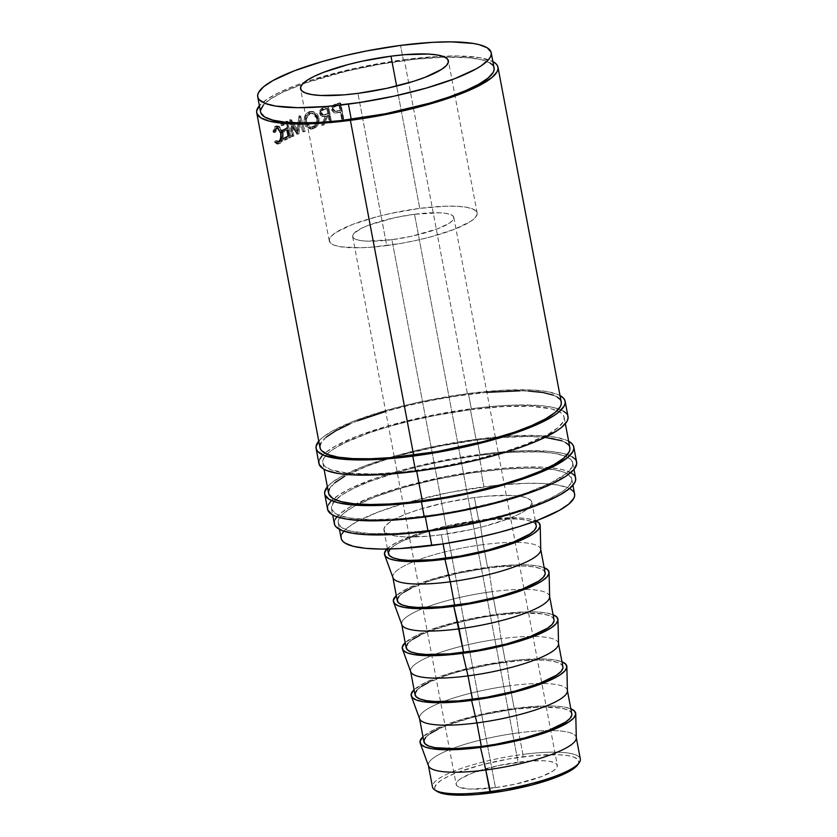 <?xml version="1.0" encoding="UTF-8"?>
<svg xmlns="http://www.w3.org/2000/svg" width="837" height="837" viewBox="0 0 837 837"><rect width="100%" height="100%" fill="white"/><g stroke="black" fill="none" stroke-linecap="round" stroke-linejoin="round"><path stroke-width="0.63" stroke-dasharray="4.18 3.14" d="M434.801 789.961A75.246 15.757 169.3 0 1 522.916 754.409L522.843 756.805A73.269 15.338 -10.7 0 0 437.05 791.415M566.367 413.394L568.009 416.502A126.722 26.533 -10.7 0 0 558.687 408.99A126.722 26.533 -10.7 0 0 471.304 408.738L468.427 393.516L419.829 401.99L385.051 410.705L355.066 420.655L332.446 430.95L322.444 437.584L318.761 441.162A126.722 26.533 169.3 0 1 468.427 393.516L471.304 408.738A126.722 26.533 -10.7 0 0 324.892 453.162A126.722 26.533 -10.7 0 0 318.96 463.583M574.988 459.053L576.63 462.16A126.722 26.533 -10.7 0 0 567.308 454.648A126.722 26.533 -10.7 0 0 479.936 454.407L477.059 439.184L428.45 447.649L393.683 456.374L363.687 466.314L341.067 476.609L331.075 483.242L327.382 486.82A126.722 26.533 169.3 0 1 477.059 439.184L479.936 454.407A126.722 26.533 -10.7 0 0 333.524 498.821A126.722 26.533 -10.7 0 0 327.591 509.241M386.704 245.565A75.246 15.757 -10.7 0 0 477.163 212.996A75.246 15.757 -10.7 0 0 419.745 208.371L396.623 86.044L419.745 208.371L390.879 213.404L376.891 216.752L352.429 224.483L335.71 232.592L331.096 236.4L329.265 239.853L330.27 242.803L334.078 245.147L340.544 246.789L360.36 247.762L372.957 247.041L401.101 243.368L415.57 240.533L429.559 237.185L454.02 229.453L470.739 221.345L475.353 217.536L477.184 214.084L476.18 211.133L472.371 208.79L465.906 207.147L457.033 206.268L446.09 206.184L419.745 208.371A75.246 15.757 -10.7 0 0 329.286 240.941A75.246 15.757 -10.7 0 0 386.704 245.565L357.954 93.357L386.704 245.565M428.429 765.625L428.377 765.353A75.246 15.757 169.3 0 1 518.825 732.793L522.916 754.409A75.246 15.757 -10.7 0 0 432.467 786.979M576.306 737.962A75.246 15.757 -10.7 0 0 518.825 732.793L515.257 708.29L484.874 713.584L456.479 721.044L434.382 729.55L422.967 736.748A79.201 16.583 169.3 0 1 515.257 708.29L518.825 732.793A75.246 15.757 -10.7 0 0 428.523 765.886M419.536 718.575L419.494 718.313A75.246 15.757 169.3 0 1 509.942 685.744L514.389 709.263A75.246 15.757 -10.7 0 0 423.93 741.833M567.413 690.912A75.246 15.757 -10.7 0 0 509.942 685.744L506.364 661.24L475.991 666.534L447.586 674.005L425.489 682.5L414.085 689.698A79.201 16.583 169.3 0 1 506.364 661.24L509.942 685.744A75.246 15.757 -10.7 0 0 419.63 718.837M410.653 671.536L410.601 671.264A75.246 15.757 169.3 0 1 501.049 638.704L505.496 662.224A75.246 15.757 -10.7 0 0 415.047 694.783M558.53 643.873A75.246 15.757 -10.7 0 0 501.049 638.704L497.471 614.201L467.098 619.495L438.703 626.955L416.596 635.461L405.192 642.649A79.201 16.583 169.3 0 1 497.471 614.201L501.049 638.704A75.246 15.757 -10.7 0 0 410.747 671.787M401.76 624.486L401.708 624.214A75.246 15.757 169.3 0 1 492.166 591.654L496.603 615.174A75.246 15.757 -10.7 0 0 406.154 647.744M549.637 596.823A75.246 15.757 -10.7 0 0 492.166 591.654L488.588 567.151L458.205 572.445L429.81 579.905L407.713 588.411L396.309 595.609A79.201 16.583 169.3 0 1 488.588 567.151L492.166 591.654A75.246 15.757 -10.7 0 0 401.854 624.747M392.867 577.446L392.825 577.174A75.246 15.757 169.3 0 1 483.273 544.615L487.72 568.135A75.246 15.757 -10.7 0 0 397.261 600.694M386.914 549.051A79.201 16.583 169.3 0 1 479.695 520.112L483.273 544.615A75.246 15.757 -10.7 0 0 392.971 577.697M536.245 525.709A75.246 15.757 -10.7 0 0 478.827 521.085L474.38 497.565A75.246 15.757 169.3 0 1 531.798 502.19A75.246 15.757 169.3 0 1 441.35 534.749L427.602 536.235L404.062 536.862L395.19 535.973L388.724 534.33L384.915 531.987L383.901 529.036L385.742 525.594L390.345 521.786L397.554 517.758L407.075 513.677L418.542 509.681L445.525 502.587L474.38 497.565L488.138 496.079L511.669 495.452L520.551 496.341L527.017 497.984L530.825 500.327L531.83 503.278L529.999 506.72L525.385 510.528L518.187 514.556L508.666 518.647L484.204 526.379L470.206 529.727L441.35 534.749L443.087 543.914L441.35 534.749A75.246 15.757 169.3 0 1 383.932 530.124A75.246 15.757 169.3 0 1 474.38 497.565L478.827 521.085A75.246 15.757 -10.7 0 0 388.378 553.655M573.063 491.162L574.601 494.071A118.802 24.869 -10.7 0 0 483.943 486.799L481.066 471.576A118.802 24.869 169.3 0 1 546.017 468.668A118.802 24.869 169.3 0 1 571.734 478.879A118.802 24.869 169.3 0 1 428.91 530.292L396.979 533.357L370.038 533.629L350.41 531.077L342.26 527.917L338.441 523.721L338.211 521.273L339.1 518.637L341.109 515.833L344.216 512.882L353.58 506.667L374.788 497.011L402.9 487.699L435.502 479.517L469.777 473.177L502.786 469.233L531.673 468.019L553.958 469.641L564.169 472.235L567.727 473.962L571.545 478.157L571.776 480.595L570.886 483.231L565.77 488.986L561.596 492.051L550.223 498.413L526.483 508.049L507.076 514.18L474.485 522.361L428.91 530.292L429.078 531.139L428.91 530.292A118.802 24.869 169.3 0 1 338.253 522.999A118.802 24.869 169.3 0 1 358.466 504.104A118.802 24.869 169.3 0 1 481.066 471.576L483.943 486.799A118.802 24.869 -10.7 0 0 341.13 538.212M492.533 64.983L494.081 67.902A118.802 24.869 -10.7 0 0 444.928 57.167A118.802 24.869 -10.7 0 0 403.424 60.63L400.546 45.407L403.424 60.63A118.802 24.869 -10.7 0 0 260.6 112.043M414.524 214.251A51.486 10.776 169.3 0 1 453.811 217.411A51.486 10.776 169.3 0 1 391.925 239.685L495.462 787.627A51.486 10.776 -10.7 0 0 557.348 765.353A51.486 10.776 -10.7 0 0 518.061 762.183L414.524 214.251L518.061 762.183A51.486 10.776 -10.7 0 0 456.175 784.468A51.486 10.776 -10.7 0 0 495.462 787.627L391.925 239.685A51.486 10.776 169.3 0 1 352.639 236.526A51.486 10.776 169.3 0 1 414.524 214.251L440.042 212.807L446.111 213.404L450.536 214.534L453.141 216.134L453.832 218.154L452.576 220.518L449.417 223.123L437.981 228.668L411.668 236.254L391.925 239.685L366.407 241.129L360.339 240.533L355.913 239.403L353.308 237.802L352.618 235.783L353.873 233.429L361.961 228.062L368.468 225.268L394.782 217.683L414.524 214.251M575.626 478.147A122.767 25.696 -10.7 0 0 481.934 470.603L479.067 455.38A122.767 25.696 169.3 0 1 565.697 456.374A122.767 25.696 169.3 0 1 572.749 462.924A122.767 25.696 169.3 0 1 425.165 516.052L425.332 516.9L425.165 516.052A122.767 25.696 169.3 0 1 331.483 508.509A122.767 25.696 169.3 0 1 335.658 499.846A122.767 25.696 169.3 0 1 479.067 455.38L481.934 470.603A122.767 25.696 -10.7 0 0 355.861 503.905A122.767 25.696 -10.7 0 0 334.361 523.732M568.271 444.667L569.871 447.68A122.767 25.696 -10.7 0 0 496.477 437.929A122.767 25.696 -10.7 0 0 476.19 440.157L470.436 409.722A122.767 25.696 169.3 0 1 557.076 410.716A122.767 25.696 169.3 0 1 564.117 417.265A122.767 25.696 169.3 0 1 416.544 470.394L416.7 471.231L416.544 470.394A122.767 25.696 169.3 0 1 322.852 462.851A122.767 25.696 169.3 0 1 327.026 454.177A122.767 25.696 169.3 0 1 470.436 409.722L476.19 440.157A122.767 25.696 -10.7 0 0 393.369 457.41A122.767 25.696 -10.7 0 0 328.606 493.286M559.65 399.008L561.24 402.011A122.767 25.696 -10.7 0 0 467.559 394.499L404.292 59.647L357.2 67.849L313.184 79.421L294.467 85.929L278.93 92.593L267.181 99.164L259.397 105.682A122.767 25.696 169.3 0 1 404.292 59.647L467.559 394.499A122.767 25.696 -10.7 0 0 319.985 447.628M343.076 118.948L340.031 102.846A122.767 25.696 -10.7 0 0 337.029 103.642L332.551 105.703L331.442 108.297L331.619 110.128L334.151 112.838L339.205 112.179A122.767 25.696 169.3 0 1 340.293 111.886L341.695 119.314A122.767 25.696 169.3 0 1 343.076 118.948L343.766 119.22A120.79 25.288 -10.7 0 0 342.417 119.576L341.695 119.314L340.293 111.886L341.004 112.148A120.79 25.288 -10.7 0 0 339.927 112.43L334.026 112.807L331.536 109.71L333.628 104.834L337.029 103.642L333.628 104.834L334.423 105.075L332.373 109.94L331.536 109.71L334.863 113.047L339.205 112.179A122.767 25.696 169.3 0 1 340.293 111.886L341.004 112.148L342.417 119.576L341.695 119.314A122.767 25.696 169.3 0 1 343.076 118.948L343.766 119.22L340.732 103.118L340.031 102.846L343.076 118.948M330.73 122.369L327.685 106.268A122.767 25.696 -10.7 0 0 324.777 107.126L321.272 108.517L319.535 111.122L320.257 115.161L322.601 116.51L325.352 116.113L321.554 125.163A122.767 25.696 169.3 0 1 323.113 124.671L326.953 115.632A122.767 25.696 169.3 0 1 328.01 115.318L329.422 122.757A122.767 25.696 169.3 0 1 330.73 122.369L331.619 122.589A120.79 25.288 -10.7 0 0 330.333 122.966L329.422 122.757L328.01 115.318L328.931 115.527A120.79 25.288 -10.7 0 0 327.884 115.841L326.953 115.632L323.113 124.671L324.128 124.849A120.79 25.288 -10.7 0 0 322.59 125.33L321.554 125.163L325.352 116.113L322.318 116.469L319.504 113.309L321.565 108.329L324.777 107.126L325.708 107.324L322.559 108.517L321.565 108.329L322.559 108.517L320.54 113.476L319.504 113.309L320.54 113.476L323.344 116.657L326.304 116.312L325.352 116.113L326.304 116.312L322.59 125.33L321.554 125.163A122.767 25.696 169.3 0 1 323.113 124.671L324.128 124.849L327.884 115.841L326.953 115.632A122.767 25.696 169.3 0 1 328.01 115.318L328.931 115.527L330.333 122.966L329.422 122.757A122.767 25.696 169.3 0 1 330.73 122.369L331.619 122.589L328.575 106.477L327.685 106.268L330.73 122.369M310.014 111.457L306.802 113.173L304.95 115.788L303.967 120.831L305.243 125.613L307.189 127.841L311.05 128.95L314.974 127.13L316.93 124.535L318.102 119.565L317.474 116.249L315.863 113.518L312.117 111.394L310.014 111.457M292.877 126.962L297.208 133.941A122.767 25.696 169.3 0 1 297.438 133.847L299.405 120.559L302.732 131.733A122.767 25.696 169.3 0 1 303.821 131.315L299.196 115.809A122.767 25.696 -10.7 0 0 299.05 115.872L296.779 131.001L289.822 119.701A122.767 25.696 -10.7 0 0 289.686 119.754L291.349 136.483A122.767 25.696 169.3 0 1 292.28 136.065L291.098 124.033L292.584 124.033L298.642 133.972L297.208 133.941A122.767 25.696 169.3 0 1 297.438 133.847L298.861 133.878L300.765 120.612L299.405 120.559L297.438 133.847L298.861 133.878A120.79 25.288 -10.7 0 0 298.642 133.972L297.208 133.941M286.61 128.354L288.19 128.312L286.61 128.354L285.679 123.395L287.248 123.363A120.79 25.288 -10.7 0 0 282.927 125.519L281.274 125.592L280.97 123.939L282.613 123.866L282.927 125.519L281.274 125.592A122.767 25.696 169.3 0 1 285.679 123.395L287.248 123.363L288.19 128.312A120.79 25.288 -10.7 0 0 283.858 130.478L284.172 132.12L282.529 132.194A122.767 25.696 169.3 0 1 286.924 130.007L288.503 129.965L289.665 136.159A120.79 25.288 -10.7 0 0 285.344 138.325L285.658 139.978L284.005 140.041A122.767 25.696 169.3 0 1 289.288 137.435L286.244 121.323A122.767 25.696 -10.7 0 0 280.97 123.939L281.274 125.592A122.767 25.696 169.3 0 1 285.679 123.395L286.61 128.354A122.767 25.696 -10.7 0 0 282.215 130.541L282.529 132.194A122.767 25.696 169.3 0 1 286.924 130.007L288.095 136.201A122.767 25.696 -10.7 0 0 283.701 138.387L284.005 140.041A122.767 25.696 169.3 0 1 289.288 137.435L290.847 137.404A120.79 25.288 -10.7 0 0 285.658 139.978L284.005 140.041L283.701 138.387L285.344 138.325L283.701 138.387M273.103 130.938L273.689 132.518L274.442 129.766L276.461 127.925L278.606 128.689L279.83 130.467L280.803 134.422L280.447 138.555L278.323 141.851L276.744 142.06L275.258 140.783L274.902 142.091L276.702 143.765L278.146 143.744L280.259 141.819L281.504 138.063L281.588 134.077L280.395 129.379L278.888 127.182L276.252 126.23L274.546 127.329L273.103 130.938M404.292 59.647A122.767 25.696 169.3 0 1 492.878 61.561L479.611 57.648L456.583 55.974L437.291 56.487L404.292 59.647M490.074 63.005L481.924 59.845L469.745 57.837L445.012 57.157L414.451 59.312L380.699 64.093L346.654 71.114L305.85 82.873L282.111 92.509L270.738 98.871L263.456 104.887M260.558 110.327L260.788 112.765M575.615 478.115L574.025 475.102M571.483 473.062L563.05 469.787L557.254 468.605L542.774 467.161L524.925 467.015L504.376 468.176L481.934 470.603L446.613 476.379L401.164 487.249L372.12 496.885L350.201 506.866L340.523 513.28L336.913 516.785M335.239 519.233L334.319 521.953M570.593 489.185L567.047 487.458L556.835 484.864L542.826 483.472L525.542 483.336L494.981 485.481L449.762 492.386L405.778 502.911L377.665 512.234L356.457 521.89L347.083 528.105L343.861 531.192M341.977 533.86L341.088 536.496M540.754 549.773A75.246 15.757 -10.7 0 0 483.273 544.615L479.695 520.112L494.175 518.542L518.95 517.894L528.293 518.814L535.931 520.896A79.201 16.583 169.3 0 0 479.695 520.112L449.323 525.395L420.917 532.866L398.82 541.372L391.245 545.609L386.391 549.616M536.276 526.797L535.272 523.847L531.464 521.503L524.987 519.861L516.115 518.982L492.585 519.599L464.441 523.282L435.972 529.465L422.988 533.2L402.001 541.288L394.792 545.306L390.188 549.114M388.347 552.566L388.368 553.581M545.138 572.759A75.246 15.757 -10.7 0 0 487.72 568.135L483.273 544.615A75.246 15.757 169.3 0 1 540.692 549.229L540.744 549.501M488.588 567.151L516.314 564.839L527.833 564.933L537.176 565.864L544.176 567.664A79.201 16.583 169.3 0 0 488.588 567.151M545.169 573.847L544.155 570.897L540.346 568.553L533.88 566.911L525.008 566.021L501.468 566.649L487.72 568.135L458.854 573.157L431.882 580.25L410.883 588.327M403.685 592.355L399.071 596.164M397.24 599.606L397.251 600.631M554.031 619.798A75.246 15.757 -10.7 0 0 496.603 615.174L492.166 591.654A75.246 15.757 169.3 0 1 549.585 596.279L549.637 596.551M497.471 614.201L525.207 611.889L536.726 611.983L546.069 612.904L553.069 614.714A79.201 16.583 169.3 0 0 497.471 614.201M554.052 620.887L553.048 617.936L549.239 615.593L542.774 613.95L522.947 612.987L496.603 615.174L482.217 617.371L453.748 623.555L429.297 631.286L419.776 635.377M412.568 639.395L407.964 643.203M406.133 646.656L406.144 647.671M562.914 666.848A75.246 15.757 -10.7 0 0 505.496 662.224L501.049 638.704A75.246 15.757 169.3 0 1 558.467 643.318L558.52 643.59M506.364 661.24L520.844 659.682L545.619 659.022L554.962 659.954L561.951 661.764A79.201 16.583 169.3 0 0 506.364 661.24M562.945 667.936L561.941 664.986L558.122 662.642L551.656 661L542.784 660.111L519.254 660.738L491.11 664.421L462.641 670.594L449.657 674.34L428.659 682.417M421.461 686.445L416.857 690.253M415.016 693.695L415.037 694.72M571.807 713.888A75.246 15.757 -10.7 0 0 514.389 709.263L509.942 685.744A75.246 15.757 169.3 0 1 567.36 690.368L567.413 690.64M515.257 708.29L542.983 705.978L554.502 706.072L563.845 707.003L570.844 708.803A79.201 16.583 169.3 0 0 515.257 708.29M571.828 714.976L570.824 712.025L567.015 709.682L560.549 708.039L540.733 707.077L514.389 709.263L485.523 714.296L471.534 717.644L447.073 725.376L437.552 729.466M430.354 733.484L425.74 737.292M423.909 740.745L423.92 741.77M580.334 759.033A75.246 15.757 -10.7 0 0 522.916 754.409L518.825 732.793A75.246 15.757 169.3 0 1 576.254 737.418L576.295 737.679M577.739 764.777L578.775 762.361L577.792 759.494L574.088 757.213L567.789 755.612L559.147 754.754L536.235 755.361L508.833 758.939L481.118 764.955L457.295 772.488L448.025 776.464L441.015 780.387L436.527 784.091L434.738 787.45L435.721 790.327L436.966 791.363M495.462 787.627L469.944 789.071L459.45 787.345L456.845 785.744L456.155 783.725L457.41 781.36L460.559 778.755L472.005 773.21L498.318 765.625L527.467 761.168L543.569 760.739L549.647 761.346L554.073 762.476L556.678 764.076L557.369 766.096L556.113 768.45L552.954 771.055L541.518 776.61L515.205 784.185L495.462 787.627M277.591 128.04L275.791 128.197L277.518 128.071C279.631 127.172 281.222 128.793 282.289 132.916C282.822 137.341 282.079 140.281 280.05 141.735L277.026 140.637L276.691 141.934L279.286 143.765L280.364 143.389L283.042 138.722L283.021 132.403L278.334 126.063L277.173 126.45L274.766 131.754L275.467 132.372L273.689 132.518L275.467 132.372L277.518 128.071L275.791 128.197L273.689 132.518L272.977 131.901L275.436 126.565L277.173 126.45L275.436 126.565M277.518 128.071L276.189 129.63L275.467 132.372L272.977 131.901L274.766 131.754L276.294 127.203L278.836 126.094L282.069 129.296L283.021 132.403L281.358 132.487L283.021 132.403L283.251 133.993L283.042 138.722L281.368 138.816L283.042 138.722L281.964 141.725L280.364 143.389L278.459 143.629L276.691 141.934L274.902 142.091L276.691 141.934L277.026 140.637L275.258 140.783L277.026 140.637L279.286 142.018L278.323 141.851L280.677 141.244L282.132 138.461L282.487 134.338L282.289 132.916L280.615 133.01L282.289 132.916L280.301 128.595L276.723 127.894M280.05 141.735L277.424 142.164L278.323 141.851L275.258 140.783L274.902 142.091M276.691 126.167L281.358 132.487L281.368 138.816L278.627 143.514L277.518 143.891L279.286 143.765M287.049 130.666L286.924 130.007L288.503 129.965A120.79 25.288 -10.7 0 0 284.172 132.12L282.529 132.194L282.215 130.541L283.858 130.478L282.215 130.541A122.767 25.696 169.3 0 1 282.498 130.394M289.665 136.159L288.095 136.201L289.665 136.159L288.503 129.965A120.79 25.288 -10.7 0 0 284.172 132.12L283.858 130.478A120.79 25.288 169.3 0 1 288.19 128.312L287.248 123.363A120.79 25.288 -10.7 0 0 282.927 125.519L282.613 123.866L280.97 123.939A122.767 25.696 169.3 0 1 286.244 121.323L289.288 137.435L290.847 137.404L287.802 121.302L286.244 121.323L287.802 121.302A120.79 25.288 -10.7 0 0 282.613 123.866A120.79 25.288 169.3 0 1 287.802 121.302L290.847 137.404A120.79 25.288 -10.7 0 0 285.658 139.978L285.344 138.325A120.79 25.288 169.3 0 1 289.665 136.159M292.584 124.033L291.098 124.033L292.28 136.065L293.787 136.054L292.584 124.033L293.787 136.054A120.79 25.288 -10.7 0 0 292.877 136.473L291.349 136.483A122.767 25.696 169.3 0 1 292.28 136.065L293.787 136.054A120.79 25.288 -10.7 0 0 292.877 136.473L291.349 136.483L289.686 119.754L291.182 119.754L292.877 136.473L291.182 119.754L289.686 119.754A122.767 25.696 169.3 0 1 289.822 119.701L291.318 119.691A120.79 25.288 -10.7 0 0 291.182 119.754A120.79 25.288 169.3 0 1 291.318 119.691L289.822 119.701L296.779 131.001L298.213 131.032L291.318 119.691L298.213 131.032L296.779 131.001L299.05 115.872L300.399 115.935L298.213 131.032L300.399 115.935L299.05 115.872A122.767 25.696 169.3 0 1 299.196 115.809L300.546 115.872A120.79 25.288 -10.7 0 0 300.399 115.935A120.79 25.288 169.3 0 1 300.546 115.872L299.196 115.809L303.821 131.315L305.149 131.388L300.546 115.872L305.149 131.388A120.79 25.288 -10.7 0 0 304.082 131.796L302.732 131.733A122.767 25.696 169.3 0 1 303.821 131.315L305.149 131.388A120.79 25.288 -10.7 0 0 304.082 131.796L302.732 131.733L299.405 120.559L300.765 120.612L304.082 131.796L300.765 120.612L298.861 133.878A120.79 25.288 -10.7 0 0 298.642 133.972L292.584 124.033M304.176 122.547L305.474 122.631L311.238 129.076L313.613 128.741L309.972 128.961L304.176 122.547C303.507 117.18 305.223 113.55 309.334 111.656L311.887 111.363L317.914 117.86C318.416 123.165 316.595 126.753 312.431 128.626L313.613 128.741C317.715 126.879 319.514 123.301 318.991 118.017L317.914 117.86L318.991 118.017L312.996 111.488L310.517 111.771C306.478 113.644 304.794 117.264 305.474 122.631L304.176 122.547M309.857 112.043L313.258 111.53L315.852 112.65L317.861 114.941L319.117 118.854L318.039 124.671L316.124 127.255L312.274 129.055L308.466 127.935L306.541 125.707L305.338 121.773L306.216 115.883L309.857 112.043M312.797 127.234L315.392 125.874L316.972 123.792L317.934 119.785L316.083 114.868L311.887 113.204L307.932 115.642L306.405 120.821L308.194 125.759L311.144 127.339L312.797 127.234M316.689 118.258L317.778 118.404C318.175 122.694 316.7 125.581 313.352 127.078L312.17 126.952C315.57 125.445 317.077 122.547 316.689 118.258L311.73 113.079L309.585 113.33C306.237 114.857 304.804 117.797 305.285 122.129L310.056 127.245L313.352 127.078L311.301 127.35L306.562 122.212L305.285 122.129L306.562 122.212C306.08 117.891 307.482 114.972 310.778 113.445L312.85 113.204L317.778 118.404L316.689 118.258L316.742 121.03L314.241 125.738L311.04 127.224L307.817 126.45L306.196 124.65L305.128 120.727L305.986 116.667L307.545 114.585L310.15 113.162L312.986 113.393L315.758 115.747L316.689 118.258M324.777 107.126A122.767 25.696 169.3 0 1 327.685 106.268L328.575 106.477A120.79 25.288 -10.7 0 0 325.708 107.324L324.777 107.126M325.708 107.324A120.79 25.288 169.3 0 1 328.575 106.477L331.619 122.589A120.79 25.288 -10.7 0 0 330.333 122.966L328.931 115.527A120.79 25.288 -10.7 0 0 327.884 115.841L324.128 124.849A120.79 25.288 -10.7 0 0 322.59 125.33L326.304 116.312L323.595 116.688L321.293 115.328L320.602 111.154L322.245 108.726L325.708 107.324M321.732 112.723L323.469 115.014L328.617 113.874L327.602 108.507A120.79 25.288 -10.7 0 0 324.934 109.302L322.59 110.432L321.732 112.723M321.774 113.079L320.759 112.901L322.538 114.836L326.012 114.679L323.542 115.025L321.774 113.079C321.795 110.882 322.841 109.626 324.934 109.302L323.971 109.113A122.767 25.696 169.3 0 1 326.692 108.297L327.602 108.507L328.617 113.874L325.059 114.481L328.617 113.874L327.706 113.675L326.692 108.297L327.602 108.507A120.79 25.288 -10.7 0 0 324.934 109.302L323.971 109.113C321.858 109.427 320.78 110.693 320.759 112.901L321.774 113.079M337.029 103.642A122.767 25.696 169.3 0 1 340.031 102.846L340.732 103.118A120.79 25.288 -10.7 0 0 337.771 103.903L337.029 103.642M337.771 103.903A120.79 25.288 169.3 0 1 340.732 103.118L343.766 119.22A120.79 25.288 -10.7 0 0 342.417 119.576L341.004 112.148A120.79 25.288 -10.7 0 0 339.927 112.43L334.957 113.079L332.477 110.4L332.279 108.528L333.356 105.943L337.771 103.903M333.649 109.218L335.417 111.52L340.701 110.494L339.686 105.127A120.79 25.288 -10.7 0 0 336.934 105.86L334.507 106.958L333.649 109.218M333.691 109.574L332.875 109.344L334.476 111.248L338.075 111.237L335.292 111.488L333.691 109.574C333.691 107.398 334.769 106.163 336.934 105.86L336.181 105.608A122.767 25.696 169.3 0 1 338.964 104.866L339.686 105.127L340.701 110.494L337.321 110.986L340.701 110.494L339.979 110.233L338.964 104.866L339.686 105.127A120.79 25.288 -10.7 0 0 336.934 105.86L336.181 105.608C333.973 105.912 332.875 107.157 332.875 109.344L333.691 109.574M327.706 113.675L323.762 114.805L321.356 114.167L320.853 111.467L321.586 110.254L323.971 109.113A122.767 25.696 169.3 0 1 326.692 108.297L327.706 113.675M339.979 110.233L335.292 111.342L333.471 110.599L332.959 107.931L333.701 106.717L336.181 105.608A122.767 25.696 169.3 0 1 338.964 104.866L339.979 110.233M568.647 441.235A126.722 26.533 169.3 0 0 477.059 439.184L511.125 435.92L539.855 435.627L554.805 437.113L565.697 439.885L569.484 441.716M545.149 437.322L528.482 436.485L498.632 437.741L476.19 440.157L440.869 445.933L406.269 453.821L385.083 459.931L366.365 466.439L344.446 476.42M334.769 482.844L329.485 488.787M565.728 442.616L562.056 440.837M572.362 456.939L563.667 453.57L550.683 451.425L524.297 450.704L491.706 452.995L455.694 458.101L419.379 465.592L396.55 471.597L375.855 478.136L350.536 488.41L338.399 495.19L330.636 501.604M328.502 504.606L327.549 507.41M479.067 455.38L512.066 452.221L539.896 451.938L554.387 453.382L564.933 456.06L568.605 457.839L572.55 462.181L572.79 464.702L569.798 470.321L566.586 473.365L550.526 483.106L525.992 493.066L495.085 502.388L460.486 510.277L436.83 514.399L402.733 518.469L372.873 519.725L349.845 518.051L339.299 515.372L335.627 513.594L331.682 509.252L331.442 506.73L334.434 501.112L341.956 494.897L353.706 488.327L369.243 481.662L398.286 472.037L420.404 466.219L443.746 461.156L479.067 455.38M560.026 395.577A126.722 26.533 169.3 0 0 468.427 393.516L502.493 390.251L531.233 389.969L546.174 391.454L557.065 394.227L560.853 396.058M486.872 392.354L455.893 396.152L432.237 400.274L408.906 405.338L385.69 411.469M357.734 420.781L349.531 424.108M326.137 437.186L320.853 443.129M557.097 396.958L553.435 395.179M528.398 391.057L519.85 390.827M563.73 411.281L555.036 407.901L542.052 405.767L515.676 405.045L494.468 406.238L471.304 408.738L434.842 414.702L387.929 425.928L357.943 435.868L335.313 446.173L325.321 452.796L322.015 455.945M319.87 458.938L318.918 461.752M470.436 409.722L503.435 406.562L531.275 406.28L551.552 408.906L559.974 412.181L562.527 414.221L563.918 416.523L564.159 419.034L563.238 421.764L557.965 427.707L548.277 434.131L526.368 444.112L507.651 450.62L475.196 459.555L440.021 466.805L405.139 471.754L373.553 473.972L348.004 473.271L330.667 469.714L324.453 465.885L323.051 463.593L322.81 461.072L323.731 458.352L329.014 452.398L333.325 449.239L345.074 442.668L369.619 432.708L389.665 426.368L411.783 420.561L435.114 415.497L470.436 409.722M577.687 764.851A73.269 15.338 -10.7 0 0 522.843 756.805L522.916 754.409A75.246 15.757 169.3 0 1 579.246 762.674M477.163 212.996L448.402 60.798M383.932 530.124L387.51 549.041M338.253 522.999L339.456 529.361M453.811 217.411L557.348 765.353M331.483 508.509L332.707 514.975M322.852 462.851L324.076 469.316M564.117 417.265L565.341 423.731M572.749 462.924L573.973 469.39M352.639 236.526L456.175 784.468M571.734 478.879L572.937 485.24M531.798 502.19L535.377 521.095M329.286 240.941L300.525 88.732M278.334 126.063L276.639 126.178M311.238 129.076L309.983 128.961M312.996 111.488L311.887 111.363M311.301 127.35L310.056 127.245M312.85 113.204L311.73 113.079M323.344 116.657L322.318 116.469M322.538 114.836L323.542 115.025M334.863 113.047L334.026 112.807M334.476 111.237L335.292 111.488"/><path stroke-width="1.26" d="M420.195 743.12L428.523 765.886A75.246 15.757 -10.7 0 0 485.795 769.977L489.886 791.593A75.246 15.757 169.3 0 1 434.801 789.961L437.05 791.415A73.269 15.338 -10.7 0 0 490.681 793.005L485.795 769.977A75.246 15.757 169.3 0 1 428.377 765.353L432.467 786.979A75.246 15.757 -10.7 0 0 489.886 791.593A75.246 15.757 -10.7 0 0 580.334 759.033L576.254 737.418A75.246 15.757 169.3 0 1 485.795 769.977L480.48 747.431A79.201 16.583 169.3 0 1 420.195 743.12A79.201 16.583 169.3 0 1 422.967 736.748L420.017 741.425L421.074 744.522L425.081 746.991L431.892 748.728L452.754 749.743L480.48 747.431L485.795 769.977A75.246 15.757 -10.7 0 0 576.306 737.962L575.751 713.731A79.201 16.583 169.3 0 1 480.48 747.431L510.863 742.147L525.594 738.621L551.342 730.481L568.94 721.933L573.795 717.926L575.72 714.306L574.663 711.199L570.656 708.73M316.093 448.36L318.96 463.583A126.722 26.533 -10.7 0 0 415.675 471.367L412.798 456.155A126.722 26.533 169.3 0 1 316.093 448.36A126.722 26.533 169.3 0 1 318.761 441.162M324.714 494.029L327.591 509.241A126.722 26.533 -10.7 0 0 424.296 517.036L421.419 501.813A126.722 26.533 169.3 0 1 324.714 494.029A126.722 26.533 169.3 0 1 327.382 486.82M390.984 56.173A75.246 15.757 169.3 0 1 448.402 60.798A75.246 15.757 169.3 0 1 357.954 93.357L386.809 88.335L413.792 81.241L425.259 77.245L441.988 69.136L446.592 65.328L448.433 61.886L447.418 58.935L443.61 56.592L437.144 54.949L428.272 54.06L404.731 54.687L390.984 56.173L362.118 61.195L348.129 64.543L323.668 72.275L314.147 76.366L306.949 80.394L302.335 84.202L300.504 87.644L301.508 90.595L305.317 92.938L311.782 94.581L320.665 95.47L344.195 94.843L357.954 93.357A75.246 15.757 169.3 0 1 300.525 88.732A75.246 15.757 169.3 0 1 390.984 56.173L396.623 86.044L390.984 56.173M411.302 696.081L419.63 718.837A75.246 15.757 -10.7 0 0 476.912 722.927A75.246 15.757 169.3 0 1 419.494 718.313L423.93 741.833A75.246 15.757 -10.7 0 0 481.359 746.458L476.912 722.927L471.597 700.391A79.201 16.583 169.3 0 1 411.302 696.081A79.201 16.583 169.3 0 1 414.085 689.698L411.124 694.375L412.181 697.483L416.198 699.952L422.999 701.678L443.861 702.703L471.597 700.391L476.912 722.927A75.246 15.757 -10.7 0 0 567.413 690.912L566.869 666.681A79.201 16.583 169.3 0 1 471.597 700.391L486.736 698.079L516.701 691.571L530.376 687.637L552.472 679.131L560.047 674.894L564.902 670.887L566.837 667.256L565.781 664.149L561.763 661.68M402.419 649.031L410.747 671.787A75.246 15.757 -10.7 0 0 468.019 675.888A75.246 15.757 169.3 0 1 410.601 671.264L415.047 694.783A75.246 15.757 -10.7 0 0 472.466 699.408L468.019 675.888L462.704 653.341A79.201 16.583 169.3 0 1 402.419 649.031A79.201 16.583 169.3 0 1 405.192 642.659L402.231 647.325L403.298 650.433L407.305 652.902L414.116 654.628L434.978 655.653L462.704 653.341L468.019 675.888A75.246 15.757 -10.7 0 0 558.53 643.873L557.976 619.642A79.201 16.583 169.3 0 1 462.704 653.341L477.854 651.029L507.818 644.521L521.482 640.587L543.579 632.081L551.164 627.844L556.009 623.837L557.944 620.207L556.887 617.11L552.88 614.64M393.526 601.991L401.854 624.747A75.246 15.757 -10.7 0 0 459.126 628.838A75.246 15.757 169.3 0 1 401.708 624.214L406.154 647.744A75.246 15.757 -10.7 0 0 463.572 652.368L453.821 606.302A79.201 16.583 169.3 0 1 393.526 601.991A79.201 16.583 169.3 0 1 396.309 595.609L393.348 600.286L394.405 603.393L398.412 605.862L405.223 607.589L426.085 608.604L453.821 606.302L459.126 628.838A75.246 15.757 -10.7 0 0 549.637 596.823L549.093 572.592A79.201 16.583 169.3 0 1 453.821 606.302L484.194 601.008L498.925 597.482L524.673 589.342L534.697 585.042L542.271 580.805L547.126 576.798L549.062 573.167L547.994 570.06L543.987 567.591M384.643 554.941L392.971 577.697A75.246 15.757 -10.7 0 0 450.243 581.799A75.246 15.757 169.3 0 1 392.825 577.174L397.261 600.694A75.246 15.757 -10.7 0 0 454.69 605.318L450.243 581.799L444.928 559.252A79.201 16.583 169.3 0 1 384.643 554.941A79.201 16.583 169.3 0 1 386.914 549.051L384.455 553.236L385.512 556.343L389.529 558.813L396.33 560.539L417.192 561.564L444.928 559.252L450.243 581.799A75.246 15.757 -10.7 0 0 540.754 549.773L540.2 525.552A79.201 16.583 169.3 0 1 444.928 559.252L460.078 556.94L490.043 550.432L503.707 546.498L525.803 537.992L533.389 533.755L538.233 529.748L540.168 526.117L539.112 523.01L535.094 520.551M387.51 549.041L388.378 553.655A75.246 15.757 -10.7 0 0 445.797 558.269L443.087 543.914L477.352 537.584L499.459 532.29L519.955 526.379L538.076 520.08L559.273 510.424L568.647 504.209L573.763 498.454L574.653 495.818L574.423 493.38M339.456 529.361L341.13 538.212A118.802 24.869 -10.7 0 0 431.787 545.515L429.078 531.139L431.787 545.515A118.802 24.869 -10.7 0 0 574.611 494.102L572.937 485.24M348.391 104.123A118.802 24.869 169.3 0 1 257.723 96.82A118.802 24.869 169.3 0 1 400.546 45.407L432.478 42.342L451.153 41.85L473.428 43.472L479.046 44.623L487.197 47.782L491.016 51.988L491.246 54.426L490.356 57.062L488.348 59.866L481.076 65.882L475.876 69.032L454.669 78.688L426.556 88.011L393.955 96.182L359.68 102.522L326.671 106.466L297.784 107.68L275.499 106.058L265.287 103.464L259.271 99.76L257.911 97.542L257.681 95.104L258.57 92.468L263.686 86.713L273.05 80.498L294.258 70.842L322.381 61.519L343.777 55.901L366.365 50.994L400.546 45.407A118.802 24.869 169.3 0 1 491.204 52.71A118.802 24.869 169.3 0 1 348.391 104.123L351.268 119.346L348.391 104.123M257.723 96.82L260.6 112.043A118.802 24.869 -10.7 0 0 351.268 119.346A118.802 24.869 -10.7 0 0 494.081 67.923L491.204 52.71M332.707 514.975L334.361 523.732A122.767 25.696 -10.7 0 0 428.042 531.275L425.332 516.9L428.042 531.275A122.767 25.696 -10.7 0 0 575.626 478.147L573.973 469.39M324.076 469.316L328.606 493.286A122.767 25.696 -10.7 0 0 422.298 500.829L416.7 471.231L422.298 500.829A122.767 25.696 -10.7 0 0 569.871 447.701L565.341 423.731M256.708 112.775L319.985 447.628A122.767 25.696 -10.7 0 0 413.666 455.171L350.389 120.319A122.767 25.696 169.3 0 1 256.708 112.775A122.767 25.696 169.3 0 1 259.397 105.682M259.658 105.378L256.666 110.997L256.907 113.518L260.851 117.86L269.273 121.135L289.56 123.761L307.409 123.907L327.958 122.746L362.055 118.666L385.711 114.543L431.17 103.673L451.216 97.333L475.751 87.372L491.811 77.642L497.094 71.689L498.015 68.969L497.774 66.447L496.372 64.156L492.878 61.561A122.767 25.696 169.3 0 1 497.973 67.19A122.767 25.696 169.3 0 1 350.389 120.319L413.666 455.171A122.767 25.696 -10.7 0 0 561.24 402.042L497.973 67.19M260.788 112.765L264.607 116.96L272.768 120.12L284.936 122.129L300.661 122.903L319.326 122.401L340.23 120.664L385.449 113.748L429.433 103.223L448.831 97.092L465.487 90.689L478.754 84.255L488.117 78.04L493.234 72.285L494.123 69.649L493.893 67.201M492.533 64.983L490.074 63.005M263.456 104.887L260.558 110.327M334.319 521.953L334.559 524.475L335.961 526.766L342.176 530.595L352.722 533.274L367.202 534.717L395.043 534.435L416.638 532.635L463.363 525.5L508.812 514.619L528.869 508.279L546.069 501.656L559.786 495.012L569.463 488.588L574.747 482.646L575.668 479.925L575.427 477.404M574.025 475.102L571.483 473.062M337.311 516.335L335.239 519.233M341.088 536.496L341.318 538.934L342.668 541.152L345.137 543.14L353.287 546.299L365.466 548.308L381.18 549.072L399.856 548.58L443.076 543.914L445.797 558.269A75.246 15.757 -10.7 0 0 536.245 525.709L535.377 521.095M573.063 491.162L570.593 489.185M343.986 531.056L341.977 533.86M390.188 549.114L388.347 552.566L389.351 555.517L393.17 557.861L399.636 559.503L408.508 560.382L432.038 559.754L460.183 556.071L488.651 549.899L513.112 542.167L529.831 534.058L534.435 530.25L536.276 526.797M535.931 520.896A79.201 16.583 169.3 0 1 540.2 525.552M540.692 549.229A75.246 15.757 169.3 0 1 450.243 581.799L454.69 605.318A75.246 15.757 -10.7 0 0 545.138 572.759L540.692 549.229M399.071 596.164L397.24 599.606L398.245 602.556L402.053 604.9L408.519 606.543L417.401 607.432L440.932 606.804L469.076 603.121L497.544 596.948L521.995 589.206L538.725 581.098L543.328 577.289L545.169 573.847M410.883 588.327L403.685 592.355M544.176 567.664A79.201 16.583 169.3 0 1 549.093 572.592M549.585 596.279A75.246 15.757 169.3 0 1 459.126 628.838L463.572 652.368A75.246 15.757 -10.7 0 0 554.031 619.798L549.585 596.279M407.964 643.203L406.133 646.656L407.138 649.606L410.946 651.95L417.412 653.592L426.284 654.471L449.825 653.843L477.958 650.171L506.427 643.988L530.888 636.256L547.607 628.148L552.221 624.339L554.052 620.887M419.776 635.377L412.568 639.395M553.069 614.714A79.201 16.583 169.3 0 1 557.976 619.642M558.467 643.318A75.246 15.757 169.3 0 1 468.019 675.888L472.466 699.408A75.246 15.757 -10.7 0 0 562.914 666.848L558.467 643.318M416.857 690.253L415.016 693.695L416.02 696.646L419.829 698.989L426.305 700.632L435.177 701.521L458.707 700.893L486.852 697.211L515.32 691.038L539.771 683.295L556.5 675.187L561.104 671.379L562.945 667.936M428.659 682.417L421.461 686.445M561.951 661.764A79.201 16.583 169.3 0 1 566.869 666.681M567.36 690.368A75.246 15.757 169.3 0 1 476.912 722.927L481.359 746.458A75.246 15.757 -10.7 0 0 571.807 713.888L567.36 690.368M425.74 737.292L423.909 740.745L424.914 743.695L428.722 746.039L435.188 747.682L455.014 748.655L481.359 746.458L495.745 744.26L524.213 738.077L548.664 730.345L565.383 722.237L569.997 718.428L571.828 714.976M437.552 729.466L430.354 733.484M570.844 708.803A79.201 16.583 169.3 0 1 575.751 713.731M436.966 791.363L445.723 794.208L465.027 795.15L477.289 794.459L504.69 790.871L532.405 784.855L556.218 777.322L572.498 769.423L577.739 764.777M278.323 141.851C280.385 140.386 281.148 137.435 280.615 133.01L277.591 128.04M277.518 143.891L274.902 142.091M274.986 126.889L276.691 126.167M282.498 130.394A122.767 25.696 169.3 0 1 286.61 128.354M283.701 138.387A122.767 25.696 169.3 0 1 288.095 136.201L287.049 130.666M297.208 133.941L292.877 126.962M327.549 507.41L327.801 510.015L331.87 514.493L335.658 516.324L346.549 519.097L361.5 520.583L390.23 520.3L424.296 517.036L421.419 501.813A126.722 26.533 169.3 0 0 573.763 446.968A126.722 26.533 169.3 0 0 568.647 441.235L572.11 443.83L573.565 446.194L573.805 448.799L572.853 451.614L567.402 457.755L550.83 467.799L534.791 474.684L504.805 484.623L457.881 495.849L433.461 500.107L398.255 504.313L377.058 505.506L350.672 504.784L337.688 502.65L328.993 499.27L324.923 494.793L324.672 492.187L327.759 486.391M344.446 476.42L334.769 482.844M329.485 488.787L328.564 491.518L328.805 494.039L332.749 498.371L341.172 501.645L353.758 503.717L369.996 504.512L389.289 504L410.883 502.2L445.765 497.251L469.379 492.637L503.068 484.184L523.115 477.843L540.325 471.221L554.031 464.566L563.709 458.153L568.993 452.2L569.913 449.479L569.673 446.958M568.271 444.667L565.728 442.616M562.056 440.837L544.73 437.28M576.431 461.417L576.683 464.022L573.596 469.829L565.833 476.243L553.696 483.022L537.668 489.907L507.682 499.846L484.843 505.841L448.538 513.332L424.296 517.036A126.722 26.533 -10.7 0 0 576.641 462.191L573.763 446.968M574.988 459.053L572.362 456.939M330.636 501.604L328.502 504.606M318.918 461.752L319.169 464.357L323.239 468.835L327.026 470.666L337.918 473.439L352.869 474.924L381.609 474.631L415.675 471.367L412.798 456.155A126.722 26.533 169.3 0 0 565.132 401.31A126.722 26.533 169.3 0 0 560.026 395.577L563.489 398.171L564.933 400.536L565.184 403.141L564.232 405.955L558.781 412.086L554.324 415.361L542.198 422.141L516.868 432.415L496.174 438.965L449.26 450.191L412.798 456.155L389.634 458.645L368.426 459.848L342.051 459.126L324.149 455.443L317.736 451.499L316.292 449.134L316.041 446.529L319.138 440.722M385.69 411.469L357.734 420.781M349.531 424.108L335.825 430.762L326.137 437.186M320.853 443.129L319.933 445.849L320.173 448.37L321.575 450.672L327.79 454.491L338.347 457.169L352.827 458.613L370.686 458.749L391.224 457.588L437.144 451.582L483.587 441.507L514.483 432.185L531.694 425.562L545.4 418.908L555.088 412.484L560.371 406.541L561.292 403.821L561.052 401.3M559.65 399.008L557.097 396.958M553.435 395.179L542.878 392.501L528.398 391.057M519.85 390.827L486.872 392.354M567.81 415.759L568.061 418.364L567.109 421.168L561.648 427.309L557.201 430.574L537.511 440.806L519.746 447.638L499.051 454.177L476.222 460.183L452.137 465.414L415.675 471.367A126.722 26.533 -10.7 0 0 568.009 416.523L565.132 401.31M566.367 413.394L563.73 411.281M322.015 455.945L319.87 458.938M579.246 762.674A75.246 15.757 169.3 0 1 489.886 791.593L490.681 793.005A73.269 15.338 -10.7 0 0 577.687 764.851L579.246 762.674"/></g></svg>
